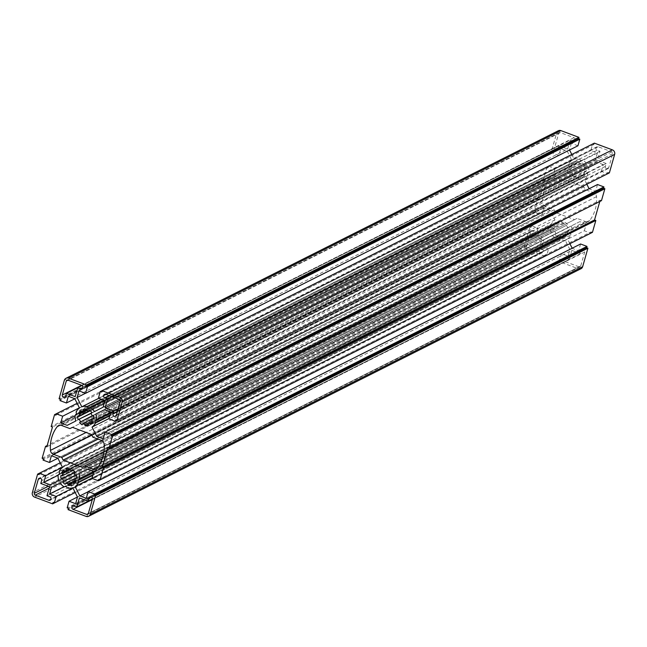<?xml version="1.0" encoding="UTF-8"?>
<svg xmlns="http://www.w3.org/2000/svg" width="647" height="647" viewBox="0 0 647 647"><rect width="100%" height="100%" fill="white"/><g stroke="black" fill="none" stroke-linecap="round" stroke-linejoin="round"><path stroke-width="0.49" stroke-dasharray="3.23 2.43" d="M92.141 415.795L585.81 167.864A8.573 7.901 63.3 0 1 586.174 171.374L584.839 171.14L93.815 418.027M584.839 171.14A7.141 6.591 63.3 0 1 584.605 172.385A7.141 6.591 63.3 0 1 584.152 173.55L91.753 421.124L577.496 176.914A7.141 6.591 -116.7 0 1 575.151 176.033L92.432 418.738M564.847 179.761L72.456 427.343L564.847 179.761L583.893 186.886L585.252 189.587L593.663 192.733A4.286 3.955 63.3 0 1 596.542 196.623A35.706 32.94 63.3 0 1 595.305 209.288A35.706 32.94 63.3 0 1 589.781 220.352L97.382 467.927M40.785 483.495L533.193 235.92L534.018 233.009A1.86 1.715 63.3 0 0 531.51 230.728A1.86 1.715 63.3 0 0 530.669 231.763L526.682 245.771A1.431 1.318 63.3 0 0 527.588 247.575L541.232 252.678A1.86 1.715 -116.7 0 0 543.391 251.586A1.86 1.715 -116.7 0 0 542.21 249.241L49.811 496.815M77.761 387.682L558.862 145.785L558.038 148.697A1.86 1.715 -116.7 0 1 555.272 149.417A1.86 1.715 -116.7 0 1 554.689 147.443L558.684 133.436A1.431 1.318 -116.7 0 1 560.342 132.595L573.986 137.698A1.86 1.715 63.3 0 1 574.326 141.07A1.86 1.715 63.3 0 1 572.999 141.135L82.759 387.626M73.046 482.767L563.327 236.26A7.141 6.591 63.3 0 0 564.435 235.823A7.141 6.591 63.3 0 0 565.462 235.176L566.311 236.317A8.573 7.901 -116.7 0 0 568.406 233.729L567.209 233.017A7.141 6.591 -116.7 0 0 567.662 231.852A7.141 6.591 -116.7 0 0 567.896 230.607L76.872 477.494M581.038 268.699A3.567 3.292 63.3 0 1 578.491 268.812L560.48 262.067L560.86 260.749L559.566 260.272L561.45 253.664L568.017 256.115L569.894 249.507L565.179 240.158L72.771 487.733M569.894 249.507L77.494 497.082M565.179 240.158A11.428 10.538 63.3 0 1 559.93 240.506L67.531 488.081M559.93 240.506L558.539 238.889L66.14 486.463M546.707 255.452L75.198 492.529L545.041 256.293L545.413 254.975L546.707 255.452L548.583 248.844L542.024 246.394L543.909 239.786L552.53 235.427A11.428 10.538 -116.7 0 0 556.59 239.253L64.182 486.827M556.59 239.253L558.539 238.889M552.53 235.427L60.131 483.002M543.909 239.786L60.139 483.018M542.024 246.394L64.013 486.73M548.583 248.844L72.917 488.008M545.413 254.975L53.014 502.549M545.041 256.293L527.03 249.556A3.567 3.292 63.3 0 1 524.749 245.043L530.022 226.547L39.281 473.289M530.022 226.547L531.308 227.024L38.909 474.607M531.308 227.024L531.688 225.706L60.179 462.775M531.688 225.706L538.118 228.108L62.444 467.28M538.118 228.108L536.201 234.853L58.157 475.213M536.201 234.853L542.631 237.255L50.231 484.838M542.631 237.255L58.853 480.478M551.26 232.904A11.428 10.538 63.3 0 1 550.581 227.364L58.181 474.938M550.581 227.364L552.037 226.005L59.637 473.588M42.136 458.262L534.535 210.687L535.829 211.165L535.449 212.491L541.879 214.893L543.803 208.156L550.233 210.566L554.956 219.915A11.428 10.538 -116.7 0 0 551.559 223.927L59.16 471.509M551.559 223.927L552.037 226.005M554.956 219.915L62.557 467.49M550.233 210.566L57.834 458.141M543.803 208.156L51.404 455.731M541.879 214.893L57.89 458.246M535.449 212.491L43.05 460.066M535.829 211.165L43.422 458.747M534.535 210.687L537.924 198.791L47.191 445.532M537.924 198.791L539.218 199.276L46.81 446.851M56.224 413.813L546.966 167.072L543.577 178.968L544.863 179.445L52.464 427.028M544.863 179.445L539.218 199.276M543.577 178.968L51.17 426.543M546.966 167.072L548.252 167.557L55.844 415.131M548.252 167.557L548.624 166.23L77.114 403.307M548.624 166.23L555.061 168.641L79.387 407.804M555.061 168.641L553.136 175.377L75.092 415.738M553.136 175.377L559.574 177.788L67.175 425.362M559.574 177.788L75.796 421.003M568.195 173.428A11.428 10.538 63.3 0 1 567.524 167.896L75.125 415.471M567.524 167.896L568.98 166.538L76.581 414.112M558.361 130.726A3.567 3.292 -116.7 0 0 556.752 132.708L551.479 151.212L552.764 151.697L552.392 153.015L558.822 155.426L560.747 148.681L567.176 151.091L571.899 160.44A11.428 10.538 -116.7 0 0 568.503 164.459L76.103 412.034M568.503 164.459L568.98 166.538M571.899 160.44L79.5 408.022M567.176 151.091L74.777 398.665M560.747 148.681L68.339 396.263M558.822 155.426L74.826 398.778M552.392 153.015L59.993 400.598M552.764 151.697L60.365 399.272M551.479 151.212L59.079 398.795M577.949 145.761L571.39 143.31L78.983 390.885M571.39 143.31L569.506 149.918L85.444 393.303M571.802 154.471L574.229 159.267L98.813 398.301M574.229 159.267A11.428 10.538 63.3 0 1 579.469 158.919L101.417 399.28M579.469 158.919L580.86 160.537L104.062 400.267M594.358 143.133L593.986 144.451L592.701 143.966L590.816 150.573L597.375 153.032L595.499 159.639L586.869 163.998A11.428 10.538 -116.7 0 0 582.818 160.173L104.765 400.533M582.818 160.173L580.86 160.537M586.869 163.998L94.47 411.573M595.499 159.639L103.091 407.214M597.375 153.032L104.976 400.606M590.816 150.573L98.417 398.156M592.701 143.966L101.959 390.707M593.986 144.451L101.587 392.025M609.377 172.878L608.091 172.393L115.692 419.976M608.091 172.393L607.719 173.711L601.281 171.309L108.882 418.892M601.281 171.309L603.206 164.573L110.799 412.147M603.206 164.573L596.769 162.162L104.369 409.745M596.769 162.162L104.393 409.753M588.147 166.522A11.428 10.538 63.3 0 1 588.819 172.062L110.718 412.446M588.819 172.062L587.363 173.412L110.508 413.174M586.821 184.225L584.443 179.51A11.428 10.538 -116.7 0 0 587.84 175.491L109.739 415.884M587.84 175.491L587.363 173.412M584.443 179.51L108.971 418.577M597.521 184.524L595.596 191.269L589.166 188.859L105.073 432.261M595.596 191.269L103.196 438.844M601.475 200.635L600.19 200.149L107.782 447.724M600.19 200.149L599.809 201.468M592.442 232.346L591.156 231.869L98.748 479.443M591.156 231.869L590.776 233.187L584.346 230.785L91.939 478.359M584.346 230.785L586.263 224.04L93.864 471.623M586.263 224.04L579.825 221.638L87.426 469.212M579.825 221.638L87.45 469.221M571.204 225.997A11.428 10.538 63.3 0 1 571.875 231.529L93.775 471.914M571.875 231.529L570.419 232.888L93.572 472.642M569.886 243.693L567.5 238.978A11.428 10.538 -116.7 0 0 570.897 234.966L92.796 475.351M570.897 234.966L570.419 232.888M567.5 238.978L92.028 478.044M580.577 244L578.661 250.737L572.223 248.335L88.129 491.728M578.661 250.737L86.253 498.319M560.48 262.067L68.081 509.65M560.86 260.749L68.453 508.324M559.566 260.272L67.167 507.846M561.45 253.664L77.454 497.009M568.017 256.115L75.61 503.689M75.198 475.262L568.875 227.34A8.573 7.901 63.3 0 1 569.231 230.842L76.831 478.416M568.875 227.34L76.467 474.914M567.597 227.687A7.141 6.591 -116.7 0 0 566.424 225.366L74.025 472.941L553.589 231.561A8.573 7.901 63.3 0 1 553.225 228.051L60.826 475.626M566.424 225.366L75.06 472.124M567.468 224.549A8.573 7.901 -116.7 0 0 564.855 222.18L72.456 469.754M564.257 223.385L73.232 470.272L554.56 228.286A7.141 6.591 63.3 0 1 555.247 225.876L69.528 470.094L561.911 222.511A7.141 6.591 63.3 0 1 564.257 223.385L564.855 222.18M559.137 222.641L69.641 468.76L556.994 223.725A7.141 6.591 63.3 0 1 558.021 223.069A7.141 6.591 63.3 0 1 559.137 222.641L558.717 221.274A8.573 7.901 63.3 0 1 562.041 221.12L69.641 468.703M562.041 221.12L561.911 222.511M558.717 221.274L66.317 468.857M556.994 223.725L556.145 222.576L63.746 470.151M556.145 222.576A8.573 7.901 -116.7 0 0 554.05 225.164L64.571 471.267M554.05 225.164L555.247 225.876M553.225 228.051L554.56 228.286M553.589 231.561L74.947 472.213M554.859 231.205A7.141 6.591 -116.7 0 0 556.032 233.527L75.319 475.23M556.032 233.527L76.475 474.938M554.997 234.343A8.573 7.901 -116.7 0 0 557.601 236.721L65.201 484.296M557.601 236.721L558.207 235.508L75.497 478.214M558.207 235.508A7.141 6.591 -116.7 0 0 560.553 236.381L74.826 480.608L567.209 233.017M563.327 236.26L563.739 237.619A8.573 7.901 63.3 0 1 560.415 237.772L70.935 483.875M560.415 237.772L560.553 236.381M563.739 237.619L71.34 485.193M565.462 235.176L75.974 481.287M566.311 236.317L73.912 483.899M568.406 233.729L76.006 481.311M92.384 499.08L580.537 253.632L581.362 250.729A1.86 1.715 -116.7 0 1 584.136 250.009A1.86 1.715 -116.7 0 1 584.71 251.982L580.723 265.99A1.431 1.318 -116.7 0 1 579.057 266.831L565.421 261.728A1.86 1.715 63.3 0 1 565.074 258.347A1.86 1.715 63.3 0 1 566.4 258.29L74.001 505.865M580.537 253.632L571.786 250.365L79.387 497.939M571.786 250.365L569.231 259.35L92.375 499.104M558.862 145.785L567.613 149.061L75.214 396.635M567.613 149.061L570.169 140.075L82.023 385.515M606.215 163.505L597.464 160.23L600.02 151.244L597.189 150.185A1.86 1.715 -116.7 0 1 596.849 146.804A1.86 1.715 -116.7 0 1 598.168 146.748L611.811 151.851A1.431 1.318 63.3 0 1 612.717 153.654L608.73 167.662A1.86 1.715 63.3 0 1 605.964 168.382A1.86 1.715 63.3 0 1 605.382 166.408L606.215 163.505L118.134 408.912M600.02 151.244L111.955 396.643M597.464 160.23L120.221 400.186M533.193 235.92L541.935 239.196L539.38 248.181L46.98 495.756M539.38 248.181L542.21 249.241M541.935 239.196L49.536 486.77M101.894 440.615L555.514 212.531L574.552 219.657L577.043 218.403L585.454 221.549A4.286 3.955 -116.7 0 0 589.781 220.352M577.043 218.403L102.93 456.79M585.252 189.587L92.853 437.17M583.893 186.886L91.486 434.469M562.356 181.023L553.945 177.876A4.286 3.955 -116.7 0 0 549.618 179.073A35.706 32.94 -116.7 0 0 542.865 202.794L86.108 432.455M555.514 212.531L554.147 209.83L545.744 206.684A4.286 3.955 63.3 0 1 542.865 202.794M554.147 209.83L98.101 439.135M574.552 219.657L82.153 467.239M92.917 421.82L582.405 175.701L583.254 176.849L90.855 424.424M583.254 176.849A8.573 7.901 -116.7 0 0 585.349 174.261L92.95 421.836M585.349 174.261L584.152 173.55M586.174 171.374L93.775 418.949M585.81 167.864L93.411 415.439L571.94 174.876A8.573 7.901 -116.7 0 0 574.544 177.246L82.145 424.82M584.54 168.22A7.141 6.591 -116.7 0 0 583.368 165.891L90.968 413.473L570.533 172.086A8.573 7.901 63.3 0 1 570.169 168.584L77.769 416.158M583.368 165.891L92.003 412.657M584.403 165.074A8.573 7.901 -116.7 0 0 581.799 162.704L89.399 410.279M581.192 163.917L90.168 410.805L571.503 168.81A7.141 6.591 -116.7 0 1 572.191 166.408L86.472 410.619L578.847 163.036A7.141 6.591 63.3 0 1 581.192 163.917L581.799 162.704M86.577 409.292L573.938 164.249A7.141 6.591 63.3 0 1 574.965 163.594A7.141 6.591 63.3 0 1 576.081 163.165L575.66 161.807A8.573 7.901 63.3 0 1 578.984 161.653L86.585 409.227M578.984 161.653L578.847 163.036M575.66 161.807L83.261 409.381M576.081 163.165L86.577 409.284M573.938 164.249L573.088 163.101L80.689 410.683M573.088 163.101A8.573 7.901 -116.7 0 0 570.994 165.689L81.514 411.799M570.994 165.689L572.191 166.408M570.169 168.584L571.503 168.81M570.533 172.086L91.89 412.746M571.802 171.738A7.141 6.591 -116.7 0 0 572.975 174.059L92.262 415.762M572.975 174.059L571.94 174.876M574.544 177.246L575.151 176.033M582.405 175.701A7.141 6.591 63.3 0 1 581.378 176.356A7.141 6.591 63.3 0 1 580.262 176.785L580.683 178.143A8.573 7.901 63.3 0 1 577.359 178.297L87.879 424.408M577.359 178.297L577.496 176.914M580.683 178.143L88.283 425.726M580.262 176.785L89.99 423.292M569.231 230.842L567.896 230.607M569.231 259.35L566.4 258.29M570.169 140.075L572.999 141.135M596.542 196.623L104.135 444.206M573.986 137.698L81.579 385.272M527.03 249.556L34.623 497.131M524.749 245.043L32.35 492.626M556.752 132.708L64.352 380.29M578.491 268.812L86.091 516.387M565.421 261.728L92.295 499.613M579.057 266.831L88.316 513.572L580.723 265.99M584.71 251.982L92.311 499.557M581.362 250.729L91.13 497.219M560.342 132.595L67.943 380.169L558.684 133.436M554.689 147.443L81.635 385.297M558.038 148.697L65.638 396.271M612.717 153.654L120.318 401.229M611.811 151.851L119.412 399.425M598.168 146.748L105.768 394.322M597.189 150.185L109.125 395.584M605.382 166.408L117.301 411.815M608.73 167.662L116.331 415.237M541.232 252.678L50.992 499.169M527.588 247.575L49.148 488.129M534.018 233.009L41.618 480.592M530.669 231.763L40.438 478.246M526.682 245.771L48.29 486.301M585.454 221.549L98.49 466.39M593.663 192.733L101.255 440.316M553.945 177.876L61.546 425.451M549.618 179.073L60.098 425.2M545.744 206.684L91.737 434.962M558.021 223.069L65.622 470.644M564.435 235.823L72.035 483.406M565.074 258.347L72.674 505.93M580.076 266.782L87.677 514.357M582.203 249.693L89.804 497.276M574.326 141.07L81.926 388.653M559.323 132.643L66.924 380.218M557.196 149.724L64.797 397.307M596.849 146.804L104.45 394.387M607.889 168.697L115.49 416.272M542.55 252.613L50.151 500.196M531.51 230.728L39.111 478.303M588.511 221.411L96.104 468.986M550.896 178.014L58.489 425.589M574.965 163.594L82.565 411.177M581.378 176.356L88.979 423.931"/><path stroke-width="0.97" d="M93.815 418.027L92.44 418.714A7.141 6.591 63.3 0 1 92.206 419.96A7.141 6.591 63.3 0 1 91.753 421.124L85.089 424.489A7.141 6.591 -116.7 0 1 82.743 423.615L82.145 424.82A8.573 7.901 -116.7 0 1 79.532 422.451L92.262 415.762M72.456 427.343L69.957 428.597L72.448 427.343L91.486 434.469L92.853 437.17L101.255 440.316A4.286 3.955 63.3 0 1 104.135 444.206A35.706 32.94 63.3 0 1 102.905 456.871A35.706 32.94 63.3 0 1 97.382 467.927A4.286 3.955 -116.7 0 1 93.055 469.124L84.644 465.977L102.93 456.79M50.992 499.161A1.86 1.715 -116.7 0 0 49.811 496.815L46.98 495.756L49.536 486.77L40.785 483.495L41.618 480.592A1.86 1.715 63.3 0 0 39.111 478.303A1.86 1.715 63.3 0 0 38.27 479.338L34.283 493.346A1.431 1.318 63.3 0 0 35.189 495.149L48.832 500.252A1.86 1.715 -116.7 0 0 50.992 499.161L48.832 500.252M67.943 380.169L81.579 385.272A1.86 1.715 63.3 0 1 81.926 388.653A1.86 1.715 63.3 0 1 80.6 388.71L77.769 387.65L75.214 396.635L66.463 393.368L65.638 396.271A1.86 1.715 -116.7 0 1 62.864 396.991A1.86 1.715 -116.7 0 1 62.29 395.018L66.277 381.01A1.431 1.318 -116.7 0 1 67.943 380.169L66.277 381.01M76.872 477.494L75.497 478.19A7.141 6.591 -116.7 0 1 75.262 479.435A7.141 6.591 -116.7 0 1 74.809 480.592L68.153 483.964A7.141 6.591 -116.7 0 1 65.808 483.083L65.201 484.296A8.573 7.901 -116.7 0 1 62.597 481.926L75.319 475.23M95.521 495.788L94.236 495.303L586.635 247.728L587.921 248.205L95.521 495.788L90.248 514.292A3.567 3.292 63.3 0 1 86.091 516.387L68.081 509.65L68.453 508.324L67.167 507.846L69.051 501.239L75.61 503.689L77.494 497.082L72.771 487.733A11.428 10.538 63.3 0 1 67.531 488.081L66.14 486.463L64.182 486.827A11.428 10.538 -116.7 0 1 60.131 483.002L51.501 487.361L60.139 483.018M64.013 486.73L49.625 493.968L51.501 487.361M72.917 488.008L56.184 496.427L49.625 493.968M54.299 503.034L53.014 502.549L52.642 503.867L75.198 492.529L54.299 503.034L56.184 496.427M52.642 503.867L34.623 497.131A3.567 3.292 63.3 0 1 32.35 492.626L37.623 474.122L38.909 474.607L39.281 473.281L37.623 474.122M60.179 462.775L39.281 473.281L45.719 475.691L43.794 482.427L50.231 484.838L58.853 480.478A11.428 10.538 63.3 0 1 58.181 474.938L59.637 473.588L59.16 471.509A11.428 10.538 -116.7 0 1 62.557 467.49L57.834 458.141L51.404 455.731L49.479 462.476L57.89 458.246M62.444 467.28L45.719 475.691M58.157 475.213L43.794 482.427M47.191 445.532L45.525 446.365L42.136 458.262L43.422 458.747L43.05 460.066L49.479 462.476M45.525 446.365L46.81 446.851L52.464 427.028L51.17 426.543L54.558 414.654L55.844 415.131L56.224 413.813L54.558 414.654M77.114 403.307L56.224 413.813L62.654 416.215L60.737 422.96L67.175 425.362L75.796 421.003A11.428 10.538 63.3 0 1 75.125 415.471L76.581 414.112L76.103 412.034A11.428 10.538 -116.7 0 1 79.5 408.022L74.777 398.665L68.339 396.263L66.423 403L74.826 398.778M79.387 407.804L62.654 416.215M75.092 415.738L60.737 422.96M65.962 378.301L558.361 130.726A3.567 3.292 -116.7 0 1 560.909 130.613L578.919 137.35L86.52 384.933L68.509 378.188A3.567 3.292 -116.7 0 0 64.352 380.29L59.079 398.795L60.365 399.272L59.993 400.598L66.423 403M86.52 384.933L86.14 386.251L87.434 386.728L85.55 393.336L78.983 390.885L77.106 397.493L81.821 406.842A11.428 10.538 63.3 0 1 87.07 406.494L88.461 408.111L104.062 400.267M578.919 137.35L578.547 138.676L86.14 386.251M578.547 138.676L579.833 139.154L87.434 386.728M579.833 139.154L577.949 145.761L85.55 393.336M85.444 393.303L77.106 397.493M98.813 398.301L81.821 406.842M569.546 149.991L571.802 154.471M101.417 399.28L87.07 406.494M104.765 400.533L90.41 407.747L88.461 408.111M614.65 154.374L122.251 401.957L116.978 420.453L609.377 172.878L614.65 154.374A3.567 3.292 -116.7 0 0 612.377 149.869L594.358 143.133L100.293 391.548L98.417 398.156L104.976 400.606L103.091 407.214L94.47 411.573A11.428 10.538 -116.7 0 0 90.41 407.747M122.251 401.957A3.567 3.292 -116.7 0 0 119.97 397.444L101.959 390.707L101.587 392.025L100.293 391.548M116.978 420.453L115.692 419.976L115.312 421.294L108.882 418.892L110.799 412.147L104.369 409.745L95.74 414.096A11.428 10.538 63.3 0 1 96.419 419.636L94.963 420.995L110.508 413.174M607.719 173.711L115.312 421.294M104.393 409.753L95.74 414.096M110.718 412.446L96.419 419.636M109.739 415.884L95.441 423.073L94.963 420.995M108.971 418.577L92.044 427.085A11.428 10.538 -116.7 0 0 95.441 423.073M105.073 432.261L96.767 436.434L92.044 427.085M589.11 188.754L586.821 184.225M603.578 188.253L111.171 435.835L112.465 436.313L604.864 188.738L603.578 188.253L603.95 186.934L597.521 184.524L105.121 432.107L103.196 438.844L96.767 436.434M603.95 186.934L111.551 434.509L105.121 432.107M111.171 435.835L111.551 434.509M112.465 436.313L109.076 448.209L107.782 447.724L102.137 467.555L594.536 219.972L599.809 201.468M604.864 188.738L601.475 200.635L109.076 448.209M103.423 468.032L100.034 479.928L592.442 232.346L595.83 220.457L103.423 468.032L102.137 467.555M595.83 220.457L594.536 219.972M100.034 479.928L98.748 479.443L98.376 480.77L91.939 478.359L93.864 471.623L87.426 469.212L78.805 473.572A11.428 10.538 63.3 0 1 79.476 479.103L78.02 480.462L93.572 472.642M590.776 233.187L98.376 480.77M87.45 469.221L78.805 473.572M93.775 471.914L79.476 479.103M92.796 475.351L78.497 482.541L78.02 480.462M92.028 478.044L75.101 486.56A11.428 10.538 -116.7 0 0 78.497 482.541M88.129 491.728L79.824 495.909L75.101 486.56M572.174 248.222L569.886 243.693M586.635 247.728L587.007 246.402L580.577 244L88.178 491.574L86.253 498.319L79.824 495.909M587.007 246.402L94.608 493.984L88.178 491.574M94.236 495.303L94.608 493.984M587.921 248.205L582.648 266.71A3.567 3.292 63.3 0 1 581.038 268.699L88.639 516.274M77.454 497.009L69.051 501.239M74.947 472.213L61.19 479.136A8.573 7.901 63.3 0 1 60.826 475.626L62.161 475.86L73.248 470.288L71.849 470.967L72.456 469.754A8.573 7.901 -116.7 0 1 75.06 472.124L74.025 472.941A7.141 6.591 -116.7 0 1 75.198 475.262L76.467 474.914A8.573 7.901 63.3 0 1 76.831 478.416L75.497 478.19M66.738 470.215A7.141 6.591 63.3 0 0 65.622 470.644A7.141 6.591 63.3 0 0 64.595 471.299L69.633 468.76L66.738 470.215L66.317 468.857A8.573 7.901 63.3 0 1 69.641 468.703L69.504 470.086A7.141 6.591 63.3 0 1 71.849 470.967M64.595 471.299L63.746 470.151A8.573 7.901 -116.7 0 0 61.651 472.739L62.848 473.45L69.528 470.094M64.571 471.267L61.651 472.739M62.161 475.86A7.141 6.591 63.3 0 1 62.848 473.45M74.041 472.965L61.19 479.136M62.46 478.78A7.141 6.591 -116.7 0 0 63.632 481.109M76.475 474.938L62.597 481.926M75.497 478.214L65.808 483.083M70.935 483.875L68.016 485.347L68.153 483.964M73.046 482.767L70.919 483.835L71.34 485.193A8.573 7.901 63.3 0 1 68.016 485.347M75.974 481.287L73.062 482.751A7.141 6.591 63.3 0 1 72.035 483.406A7.141 6.591 63.3 0 1 70.919 483.835M73.062 482.751L73.912 483.899A8.573 7.901 -116.7 0 0 76.006 481.311L74.809 480.592M92.295 499.613L73.014 509.302A1.86 1.715 63.3 0 1 72.674 505.93A1.86 1.715 63.3 0 1 74.001 505.865L76.831 506.924L79.387 497.939L88.138 501.215L88.962 498.303A1.86 1.715 -116.7 0 1 91.728 497.583A1.86 1.715 -116.7 0 1 92.311 499.557L88.316 513.564L86.658 514.405A1.431 1.318 -116.7 0 0 88.316 513.564M73.014 509.302L86.658 514.405M92.384 499.08L88.138 501.215M92.375 499.104L76.831 506.924M77.761 387.682L66.463 393.368M82.023 385.515L77.769 387.65M119.412 399.425A1.431 1.318 63.3 0 1 120.318 401.229L116.331 415.237A1.86 1.715 63.3 0 1 113.565 415.964A1.86 1.715 63.3 0 1 112.982 413.991L113.807 411.08L105.065 407.804L107.62 398.819L104.79 397.759A1.86 1.715 -116.7 0 1 104.45 394.387A1.86 1.715 -116.7 0 1 105.768 394.322L119.412 399.425M111.955 396.643L107.62 398.819M120.221 400.186L105.065 407.804M118.134 408.912L113.807 411.08M69.957 428.597L61.546 425.451A4.286 3.955 -116.7 0 0 57.219 426.648A35.706 32.94 -116.7 0 0 50.458 450.377A4.286 3.955 63.3 0 0 53.337 454.267L61.748 457.413L98.101 439.135M101.894 440.615L63.107 460.114L61.748 457.413M63.107 460.114L82.153 467.239L84.644 465.977M92.917 421.82L90.006 423.275L90.855 424.424A8.573 7.901 -116.7 0 0 92.95 421.836L91.753 421.124M86.577 409.292L78.594 413.271L79.791 413.983A7.141 6.591 -116.7 0 0 79.104 416.393L90.192 410.813L88.793 411.492L89.399 410.279A8.573 7.901 -116.7 0 1 92.003 412.657L90.968 413.473A7.141 6.591 -116.7 0 1 92.141 415.795L93.411 415.439A8.573 7.901 63.3 0 1 93.775 418.949L92.44 418.714L82.743 423.615M86.577 409.284L83.673 410.74L83.261 409.381A8.573 7.901 63.3 0 1 86.585 409.227L86.447 410.619A7.141 6.591 63.3 0 1 88.793 411.492M78.594 413.271A8.573 7.901 -116.7 0 1 80.689 410.683L81.538 411.824A7.141 6.591 63.3 0 1 82.565 411.177A7.141 6.591 63.3 0 1 83.673 410.74M86.472 410.619L79.791 413.983M91.89 412.746L78.125 419.66A8.573 7.901 63.3 0 1 77.769 416.158L79.104 416.393M90.976 413.49L78.125 419.66M79.403 419.313A7.141 6.591 -116.7 0 0 80.576 421.634M93.419 415.471L79.532 422.451M87.879 424.408L84.959 425.88L85.089 424.489M89.99 423.292L87.863 424.359L88.283 425.726A8.573 7.901 63.3 0 1 84.959 425.88M90.006 423.275A7.141 6.591 63.3 0 1 88.979 423.931A7.141 6.591 63.3 0 1 87.863 424.359M560.909 130.613L68.509 378.188M612.377 149.869L119.97 397.444M582.648 266.71L90.248 514.292M91.13 497.219L88.962 498.303M82.759 387.626L80.6 388.71M81.635 385.297L62.29 395.018M109.125 395.584L104.79 397.759M117.301 411.815L112.982 413.991M49.148 488.129L35.189 495.149M40.438 478.246L38.27 479.338M48.29 486.301L34.283 493.346M98.49 466.39L93.055 469.124M60.098 425.2L57.219 426.648M86.108 432.455L50.458 450.377M91.737 434.962L53.337 454.267"/></g></svg>
